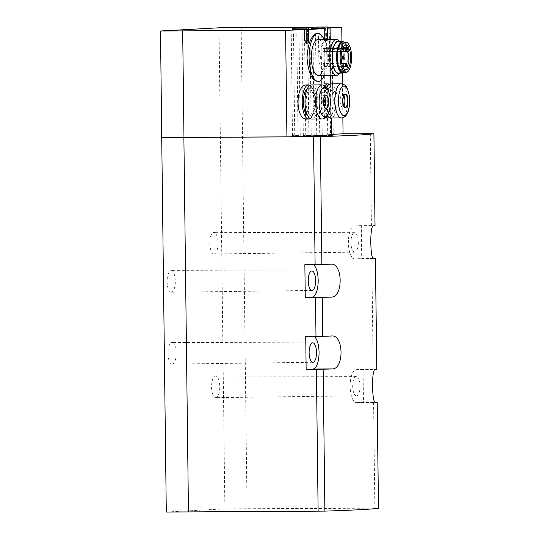 <?xml version="1.0" encoding="UTF-8"?>
<svg xmlns="http://www.w3.org/2000/svg" width="539" height="539" viewBox="0 0 539 539"><rect width="100%" height="100%" fill="white"/><g stroke="black" fill="none" stroke-linecap="round" stroke-linejoin="round"><path stroke-width="0.4" stroke-dasharray="2.69 2.02" d="M306.799 84.953C316.791 83.794 317.141 119.692 307.055 119.079M325.859 118.028C319.64 119.146 319.465 82.844 325.603 83.895C330.084 82.676 330.508 118.748 325.94 118.021M327.449 38.923L325.738 38.929L325.61 28.452A188.63 3.295 -0.7 0 0 327.321 28.291M325.738 38.929L324.997 42.217L324.161 39.064M308.706 39.98L307.661 39.987L307.533 29.51A188.63 3.295 -0.7 0 0 308.577 29.463M307.661 39.987L306.098 43.268M331.202 118.001L330.784 83.868M330.676 75.372L330.239 39.448M317.222 33.526C327.065 31.99 327.51 82.851 317.471 81.429M311.569 27.354L327.308 27.28M341.928 41.631L342.312 73.068M342.447 83.956L342.858 117.731M373.251 258.471L361.716 258.525L361.312 225.592L375.016 225.592M375.009 402.155L363.468 402.209L363.064 369.276L376.774 369.276M378.472 508.169L224.884 508.836L219.009 27.799M241.169 27.684L247.044 508.728M327.752 135.343L326.499 32.973L332.004 32.946L333.25 135.323L325.051 135.491L330.589 135.464L329.342 33.088L332.004 32.946M316.75 135.397L315.497 33.02L321.001 32.994L322.255 135.37L314.197 135.538L319.735 135.511L318.488 33.135L321.001 32.994M305.748 135.451L304.501 33.074L309.999 33.047L311.252 135.424L303.342 135.579L308.881 135.552L307.634 33.175L309.999 33.047M294.745 135.498L293.499 33.128L298.997 33.101L300.25 135.478L292.488 135.626L300.25 135.478M325.61 28.452L311.582 28.648M307.533 29.51L292.286 29.706M214.044 253.957A10.807 4.103 -90.3 0 1 213.976 253.957A10.807 4.103 -90.3 0 1 209.812 243.17A10.807 4.103 -90.3 0 1 213.868 232.336A10.807 4.103 -90.3 0 1 218.012 243.042A10.807 4.103 -90.3 0 1 214.044 253.957M215.802 397.641A10.807 4.103 -90.3 0 1 215.735 397.641A10.807 4.103 -90.3 0 1 211.571 386.854A10.807 4.103 -90.3 0 1 215.627 376.02A10.807 4.103 -90.3 0 1 219.771 386.726A10.807 4.103 -90.3 0 1 215.802 397.641M172.217 364.081A10.807 4.103 -90.3 0 1 172.15 364.081A10.807 4.103 -90.3 0 1 167.979 353.294A10.807 4.103 -90.3 0 1 172.042 342.467A10.807 4.103 -90.3 0 1 176.186 353.166A10.807 4.103 -90.3 0 1 172.217 364.081M171.335 292.239A10.807 4.103 -90.3 0 1 171.274 292.239A10.807 4.103 -90.3 0 1 167.103 281.452A10.807 4.103 -90.3 0 1 171.159 270.625A10.807 4.103 -90.3 0 1 175.303 281.324A10.807 4.103 -90.3 0 1 171.335 292.239M166.295 512.05L224.884 508.836M313.119 264.588A16.466 6.246 89.7 0 0 311.845 264.251A16.466 6.246 89.7 0 0 311.731 264.258L304.858 264.636M313.994 336.43A16.466 6.246 89.7 0 0 312.728 336.093A16.466 6.246 89.7 0 0 312.607 336.1L305.734 336.477M363.064 369.276L356.191 369.653A16.466 6.246 89.7 0 0 350.148 386.308A16.466 6.246 89.7 0 0 356.481 402.586A16.466 6.246 89.7 0 0 356.596 402.586L363.468 402.209M356.515 395.848A9.729 3.692 -90.3 0 1 356.454 395.848A9.729 3.692 -90.3 0 1 352.701 386.14A9.729 3.692 -90.3 0 1 356.36 376.39A9.729 3.692 -90.3 0 1 360.086 386.025A9.729 3.692 -90.3 0 1 356.515 395.848M354.756 252.164A9.729 3.692 -90.3 0 1 354.702 252.164A9.729 3.692 -90.3 0 1 350.95 242.456A9.729 3.692 -90.3 0 1 354.601 232.707A9.729 3.692 -90.3 0 1 358.334 242.341A9.729 3.692 -90.3 0 1 354.756 252.164M361.312 225.592L354.44 225.969A16.466 6.246 89.7 0 0 348.396 242.624A16.466 6.246 89.7 0 0 354.723 258.902A16.466 6.246 89.7 0 0 354.844 258.902L361.716 258.525M331.081 134.433L329.78 27.866M311.367 84.926A17.066 6.475 -90.3 0 1 317.929 101.797A17.066 6.475 -90.3 0 1 311.663 119.058M311.623 115.885A13.893 5.269 -90.3 0 1 311.522 115.885A13.893 5.269 -90.3 0 1 306.186 102.019A13.893 5.269 -90.3 0 1 311.38 88.1A13.893 5.269 -90.3 0 1 316.723 101.837A13.893 5.269 -90.3 0 1 311.623 115.885M307.446 88.463A13.893 5.269 -90.3 0 1 308.611 88.113A13.893 5.269 -90.3 0 1 313.954 101.851A13.893 5.269 -90.3 0 1 308.854 115.898A13.893 5.269 -90.3 0 1 308.753 115.898A13.893 5.269 -90.3 0 1 307.587 115.562M309.986 85.33A17.066 6.475 -90.3 0 1 315.16 101.972A17.066 6.475 -90.3 0 1 310.154 118.674M327.436 115.487A17.066 6.475 -90.3 0 1 326.708 87.493M330.67 83.868A17.066 6.475 -90.3 0 1 337.232 100.739A17.066 6.475 -90.3 0 1 330.966 118.001M330.926 114.827A13.893 5.269 -90.3 0 1 330.825 114.827A13.893 5.269 -90.3 0 1 325.482 100.961A13.893 5.269 -90.3 0 1 330.683 87.042A13.893 5.269 -90.3 0 1 336.026 100.78A13.893 5.269 -90.3 0 1 330.926 114.827M326.749 87.406A13.893 5.269 -90.3 0 1 327.914 87.055A13.893 5.269 -90.3 0 1 333.257 100.793A13.893 5.269 -90.3 0 1 328.157 114.841A13.893 5.269 -90.3 0 1 328.056 114.841A13.893 5.269 -90.3 0 1 322.76 102.619A13.893 5.269 -90.3 0 1 326.674 87.453M326.095 117.212A17.066 6.475 -90.3 0 1 321.54 102.41A17.066 6.475 -90.3 0 1 324.936 85.802M329.289 84.273A17.066 6.475 -90.3 0 1 334.463 100.914A17.066 6.475 -90.3 0 1 329.457 117.617M324.559 96.804A6.286 2.385 89.7 0 0 323.164 95.646A6.286 2.385 89.7 0 0 320.813 102.066A6.286 2.385 89.7 0 0 323.232 108.224A6.286 2.385 89.7 0 0 323.279 108.218A6.286 2.385 89.7 0 0 324.613 107.045M343.862 95.747A6.286 2.385 89.7 0 0 342.467 94.588A6.286 2.385 89.7 0 0 340.116 101.009A6.286 2.385 89.7 0 0 342.534 107.167A6.286 2.385 89.7 0 0 342.582 107.16A6.286 2.385 89.7 0 0 343.916 105.988M294.725 29.571L294.705 28.075M314.028 28.513L314.008 27.017M325.024 39.475A3.221 1.219 89.7 0 0 326.25 42.21A3.221 1.219 89.7 0 0 327.442 39.462M325.051 135.491L323.798 33.122L329.342 33.088M330.589 135.464L333.25 135.323M326.499 32.973L323.798 33.122M314.197 135.538L312.943 33.162L318.488 33.135M319.735 135.511L322.255 135.37M315.497 33.02L312.943 33.162M303.342 135.579L302.089 33.209L307.634 33.175M308.881 135.552L311.252 135.424M304.501 33.074L302.089 33.209M293.499 33.128L298.997 33.101M292.488 135.626L291.242 33.25M298.033 135.599L296.78 33.223M324.289 75.406A23.952 9.089 89.7 0 0 324.107 39.475M318.273 75.44A17.962 6.818 89.7 0 0 325.004 57.437A17.962 6.818 89.7 0 0 318.091 39.509M339.449 73.749A17.962 6.818 89.7 0 0 343.383 57.343A17.962 6.818 89.7 0 0 339.28 40.984M339.718 73.082A16.13 6.118 89.7 0 0 340.85 72.071A16.13 6.118 89.7 0 0 344.387 57.343A16.13 6.118 89.7 0 0 340.702 42.648A16.13 6.118 89.7 0 0 339.557 41.644M338.351 73.088A15.719 5.963 89.7 0 0 344.232 57.343A15.719 5.963 89.7 0 0 338.189 41.651M344.131 72.563A15.719 5.963 89.7 0 0 348.524 57.323A15.719 5.963 89.7 0 0 343.976 42.123M338.317 65.758A14.075 5.336 89.7 0 0 342.636 71.424A14.075 5.336 89.7 0 0 347.904 57.323A14.075 5.336 89.7 0 0 342.494 43.275A14.075 5.336 89.7 0 0 342.393 43.282A14.075 5.336 89.7 0 0 338.229 48.988M342.945 43.275A14.075 5.336 89.7 0 0 337.778 57.505A14.075 5.336 89.7 0 0 343.188 71.417A14.075 5.336 89.7 0 0 348.457 57.323A14.075 5.336 89.7 0 0 343.047 43.275A14.075 5.336 89.7 0 0 342.945 43.275M343.316 72.61A15.267 5.794 89.7 0 0 348.908 57.316A15.267 5.794 89.7 0 0 343.161 42.082M326.459 47.317A12.498 4.743 89.7 0 0 323.663 44.946A12.498 4.743 89.7 0 0 318.98 57.471A12.498 4.743 89.7 0 0 323.791 69.942A12.498 4.743 89.7 0 0 328.015 62.888A12.498 4.743 89.7 0 0 327.416 49.703L326.957 50.969A1.725 0.654 89.7 0 1 326.493 51.495A1.725 0.654 89.7 0 1 325.886 50.45A1.725 0.654 89.7 0 1 326.007 48.584L326.459 47.317L343.047 47.237M327.416 49.703L349.575 49.588M323.616 48.463A1.496 0.566 89.7 0 0 323.063 49.979A1.496 0.566 89.7 0 0 323.643 51.461A1.496 0.566 89.7 0 0 324.202 49.959A1.496 0.566 89.7 0 0 323.629 48.463A1.496 0.566 89.7 0 0 323.616 48.463M320.867 56.103A1.496 0.566 89.7 0 0 320.321 57.619A1.496 0.566 89.7 0 0 320.894 59.095A1.496 0.566 89.7 0 0 321.453 57.599A1.496 0.566 89.7 0 0 320.88 56.103A1.496 0.566 89.7 0 0 320.867 56.103L341.167 56.002M323.798 63.434A1.496 0.566 89.7 0 0 323.252 64.943A1.496 0.566 89.7 0 0 323.824 66.425A1.496 0.566 89.7 0 0 324.384 64.923A1.496 0.566 89.7 0 0 323.811 63.434A1.496 0.566 89.7 0 0 323.798 63.434L341.753 63.339M370.293 133.652L371.418 225.545M371.822 258.477L373.17 369.228M373.574 402.161L374.868 508.129M311.731 264.258L330.71 264.164M312.607 336.1L331.586 336.006M356.596 402.586L375.481 402.485M356.191 369.653L375.171 369.559M354.44 225.969L373.412 225.875M354.844 258.902L373.722 258.801M321.945 84.872A17.066 6.475 -90.3 0 1 328.5 101.743A17.066 6.475 -90.3 0 1 322.234 119.004M341.248 83.814A17.066 6.475 -90.3 0 1 347.803 100.685A17.066 6.475 -90.3 0 1 341.537 117.947M326.007 48.584L346.018 48.483M326.957 50.969L349.124 50.855M311.845 264.251L330.899 264.157M312.728 336.093L331.775 335.999M356.481 402.586L375.528 402.492M354.723 258.902L373.77 258.808M354.601 232.707L213.868 232.336M354.702 252.164L213.976 253.957M356.36 376.39L215.627 376.02M356.454 395.848L215.735 397.641M312.768 342.831L172.042 342.467M312.869 362.296L172.15 364.081M311.892 270.989L171.159 270.625M311.993 290.454L171.274 292.239M311.38 88.1L308.611 88.113M311.522 115.885L308.753 115.898M330.683 87.042L327.914 87.055M330.825 114.827L328.056 114.841M325.94 95.632L323.164 95.646M326.001 108.204L323.232 108.224M345.243 94.574L342.467 94.588M345.304 107.146L342.534 107.167M326.25 42.21L324.997 42.217M340.702 42.648L339.846 41.644M340.85 72.071L340.008 73.082M342.636 71.424L343.188 71.417M342.494 43.275L343.047 43.275M323.791 69.942L345.95 69.834M323.663 44.946L345.822 44.831M323.643 51.461L341.692 51.367M323.629 48.463L342.541 48.369M320.894 59.095L341.194 58.994M323.824 66.425L342.636 66.331M326.493 51.495L341.686 51.421"/><path stroke-width="0.81" d="M307.055 119.079L306.893 119.085C295.116 120.271 295.109 83.889 306.799 84.953L308.598 84.94A17.066 6.475 -90.3 0 1 309.986 85.33M325.94 118.021L328.069 118.014A17.066 6.475 -90.3 0 1 326.095 117.212M327.321 28.291A188.63 3.295 -0.7 0 0 330.097 27.866L341.753 27.213L341.928 41.631M327.442 39.462A3.221 1.219 89.7 0 0 327.449 38.923L327.308 26.95L324.862 27.085L325.01 39.057L324.161 39.064L324.033 28.587A188.63 3.295 -0.7 0 1 308.577 29.463M307.499 43.261A3.221 1.219 89.7 0 0 308.706 39.98L308.557 28.008L306.118 28.136L306.26 40.115A3.221 1.219 89.7 0 0 307.499 43.261L306.098 43.268L304.461 40.122L304.333 29.645A188.63 3.295 -0.7 0 1 285.616 30.332L286.916 136.899A188.63 3.295 -0.7 0 0 331.397 134.433L331.202 118.001M330.784 83.868L330.676 75.372M330.239 39.448L330.097 27.866M318.306 81.423L317.471 81.429C311.663 80.116 308.187 72.307 307.048 58.01C307.857 43.423 311.192 35.264 317.053 33.533L318.064 33.519A23.952 9.089 89.7 0 0 317.889 33.526A23.952 9.089 89.7 0 0 309.096 57.747A23.952 9.089 89.7 0 0 318.306 81.423A23.952 9.089 89.7 0 0 324.289 75.406M342.858 117.731L343.053 133.78L373.898 133.712A233.542 4.076 -0.7 0 1 320.314 136.643L161.72 137.573L160.507 30.999L219.009 27.799L311.569 27.354M327.308 27.28L341.753 27.213M342.312 73.068L342.447 83.956M160.507 30.999L285.616 30.332M308.557 28.008L292.266 28.21L292.286 29.706L304.333 29.645M327.308 26.95L311.569 27.152L311.582 28.648L324.033 28.587M373.898 133.712L375.016 225.592A233.542 4.076 -0.7 0 1 373.412 225.875C369.653 225.08 370.104 260.478 373.817 258.801L373.77 258.808M161.72 137.573L166.295 512.05L324.889 511.12A233.542 4.076 -0.7 0 0 378.472 508.189L377.179 402.222A233.542 4.076 179.3 0 1 375.575 402.485L375.528 402.492M183.88 137.458L188.455 511.935M313.55 136.758L315.106 264.575L321.877 264.467A233.542 4.076 -0.7 0 0 330.71 264.164L330.899 264.157M315.106 264.575L304.858 264.636L305.263 297.562L315.51 297.508L315.989 336.417L305.734 336.477L306.139 369.404L316.386 369.35L318.125 511.235M330.71 264.164C342.999 262.446 343.458 297.845 331.108 297.09A233.542 4.076 179.3 0 1 322.282 297.393L315.51 297.508M315.989 336.417L322.753 336.309A233.542 4.076 -0.7 0 0 331.586 336.006L331.775 335.999M331.586 336.006C343.875 334.288 344.34 369.687 331.99 368.932A233.542 4.076 179.3 0 1 323.157 369.235L316.386 369.35M375.481 402.485L375.575 402.485C371.863 404.162 371.411 368.764 375.171 369.559A233.542 4.076 -0.7 0 0 376.774 369.289L375.42 258.538A233.542 4.076 179.3 0 1 373.817 258.801L373.722 258.801M373.251 258.471L375.42 258.538M375.009 402.155L377.179 402.222M305.263 297.562L312.135 297.184A16.466 6.246 89.7 0 0 318.158 282.214A16.466 6.246 89.7 0 0 313.119 264.588M312.047 290.447A9.729 3.692 -90.3 0 1 311.993 290.454A9.729 3.692 -90.3 0 1 308.241 280.738A9.729 3.692 -90.3 0 1 311.892 270.989A9.729 3.692 -90.3 0 1 315.625 280.624A9.729 3.692 -90.3 0 1 312.047 290.447M306.139 369.404L313.011 369.026A16.466 6.246 89.7 0 0 319.034 354.056A16.466 6.246 89.7 0 0 313.994 336.43M312.93 362.289A9.729 3.692 -90.3 0 1 312.869 362.296A9.729 3.692 -90.3 0 1 309.116 352.58A9.729 3.692 -90.3 0 1 312.768 342.831A9.729 3.692 -90.3 0 1 316.501 352.466A9.729 3.692 -90.3 0 1 312.93 362.289M331.397 134.413L343.053 133.78M161.815 137.566L286.916 136.899M183.974 137.458L182.674 30.891M326.055 108.757A6.839 2.594 -90.3 0 1 323.683 98.624A6.839 2.594 -90.3 0 1 328.17 98.381A6.839 2.594 -90.3 0 1 326.055 108.757M326.048 108.204A6.286 2.385 -90.3 0 1 326.001 108.204A6.286 2.385 -90.3 0 1 323.582 101.932A6.286 2.385 -90.3 0 1 325.94 95.632A6.286 2.385 -90.3 0 1 328.352 101.851A6.286 2.385 -90.3 0 1 326.048 108.204M311.663 119.058A17.066 6.475 -90.3 0 1 311.542 119.058A17.066 6.475 -90.3 0 1 304.98 102.026A17.066 6.475 -90.3 0 1 311.367 84.926L321.945 84.872A17.066 6.475 -90.3 0 0 315.551 101.972A17.066 6.475 -90.3 0 0 322.113 119.004L322.362 118.998C324.896 118.647 326.769 117.152 327.975 114.504C329.868 111.324 330.575 105.678 330.104 97.586C328.211 86.92 326.034 85.647 321.945 84.872M307.587 115.562A13.893 5.269 -90.3 0 1 303.41 102.033A13.893 5.269 -90.3 0 1 307.446 88.463M310.154 118.674A17.066 6.475 -90.3 0 1 308.894 119.072A17.066 6.475 -90.3 0 1 308.766 119.072A17.066 6.475 -90.3 0 1 302.211 102.039A17.066 6.475 -90.3 0 1 308.598 84.94M345.358 107.699A6.839 2.594 -90.3 0 1 342.986 97.566A6.839 2.594 -90.3 0 1 347.473 97.323A6.839 2.594 -90.3 0 1 345.358 107.699M345.351 107.146A6.286 2.385 -90.3 0 1 345.304 107.146A6.286 2.385 -90.3 0 1 342.885 100.874A6.286 2.385 -90.3 0 1 345.243 94.574A6.286 2.385 -90.3 0 1 347.655 100.793A6.286 2.385 -90.3 0 1 345.351 107.146M330.966 118.001A17.066 6.475 -90.3 0 1 330.845 118.001A17.066 6.475 -90.3 0 1 327.436 115.487M326.708 87.493A17.066 6.475 -90.3 0 1 330.67 83.868L341.248 83.814A17.066 6.475 -90.3 0 0 334.854 100.914A17.066 6.475 -90.3 0 0 341.416 117.947L341.665 117.94C344.199 117.59 346.065 116.094 347.278 113.446C349.171 110.266 349.878 104.62 349.407 96.528C347.514 85.863 345.337 84.589 341.248 83.814M329.457 117.617A17.066 6.475 -90.3 0 1 328.197 118.014A17.066 6.475 -90.3 0 1 328.069 118.014M324.936 85.802A17.066 6.475 -90.3 0 1 327.901 83.882A17.066 6.475 -90.3 0 1 329.289 84.273M324.613 107.045A6.286 2.385 89.7 0 0 324.559 96.804M343.916 105.988A6.286 2.385 89.7 0 0 343.862 95.747M306.118 28.136L292.266 28.21M325.01 39.057A3.221 1.219 89.7 0 0 325.024 39.475M324.862 27.085L311.569 27.152M324.107 39.475A23.952 9.089 89.7 0 0 318.064 33.519M339.846 41.644L339.28 40.984A17.962 6.818 89.7 0 0 336.477 39.414L318.091 39.509A17.962 6.818 89.7 0 0 317.963 39.515A17.962 6.818 89.7 0 0 311.367 57.68A17.962 6.818 89.7 0 0 318.273 75.44L336.659 75.345A17.962 6.818 89.7 0 0 339.449 73.749L340.008 73.082M336.477 39.414A17.962 6.818 89.7 0 0 336.349 39.421A17.962 6.818 89.7 0 0 329.753 57.585A17.962 6.818 89.7 0 0 336.659 75.345M339.557 41.644A16.13 6.118 89.7 0 0 338.074 41.247A16.13 6.118 89.7 0 0 332.206 59.371A16.13 6.118 89.7 0 0 339.718 73.082M343.976 42.123A15.719 5.963 89.7 0 0 342.481 41.631L338.189 41.651A15.719 5.963 89.7 0 0 338.074 41.658A15.719 5.963 89.7 0 0 332.307 57.552A15.719 5.963 89.7 0 0 338.351 73.088L342.642 73.068A15.719 5.963 89.7 0 0 344.131 72.563M342.481 41.631A15.719 5.963 89.7 0 0 342.373 41.631A15.719 5.963 89.7 0 0 336.599 57.525A15.719 5.963 89.7 0 0 342.642 73.068M338.229 48.988A14.075 5.336 89.7 0 0 338.317 65.758M345.93 42.224L343.161 42.082A15.267 5.794 89.7 0 0 342.932 42.082A15.267 5.794 89.7 0 0 337.326 57.686A15.267 5.794 89.7 0 0 343.316 72.61L346.085 72.442A15.112 5.734 89.7 0 0 351.623 57.302A15.112 5.734 89.7 0 0 345.93 42.224A15.112 5.734 89.7 0 0 345.701 42.224A15.112 5.734 89.7 0 0 340.156 57.666A15.112 5.734 89.7 0 0 346.085 72.442M349.575 49.588A12.498 4.743 -90.3 0 1 350.182 62.773A12.498 4.743 -90.3 0 1 345.95 69.834A12.498 4.743 -90.3 0 1 341.147 57.356A12.498 4.743 -90.3 0 1 345.822 44.831A12.498 4.743 -90.3 0 1 348.625 47.203L348.167 48.47A1.725 0.654 89.7 0 0 348.046 50.343A1.725 0.654 89.7 0 0 348.652 51.387A1.725 0.654 89.7 0 0 349.124 50.855L349.575 49.588M343.047 47.237L348.625 47.203M345.775 48.355A1.496 0.566 -90.3 0 1 345.789 48.355A1.496 0.566 -90.3 0 1 346.361 49.831A1.496 0.566 -90.3 0 1 345.816 51.346A1.496 0.566 -90.3 0 1 345.802 51.346A1.496 0.566 -90.3 0 1 345.229 49.864A1.496 0.566 -90.3 0 1 345.775 48.355M343.033 55.989A1.496 0.566 89.7 0 0 342.481 57.505A1.496 0.566 89.7 0 0 343.053 58.987A1.496 0.566 89.7 0 0 343.619 57.484A1.496 0.566 89.7 0 0 343.04 55.989A1.496 0.566 89.7 0 0 343.033 55.989L341.167 56.002M345.957 63.319A1.496 0.566 89.7 0 0 345.411 64.835A1.496 0.566 89.7 0 0 345.984 66.31A1.496 0.566 89.7 0 0 346.543 64.815A1.496 0.566 89.7 0 0 345.971 63.319A1.496 0.566 89.7 0 0 345.957 63.319L341.753 63.339M320.314 136.643L321.877 264.467M322.282 297.393L322.753 336.309M323.157 369.235L324.889 511.12M312.135 297.184L331.108 297.09M313.011 369.026L331.99 368.932M324.902 116.693A14.769 5.606 -90.3 0 1 319.782 94.81A14.769 5.606 -90.3 0 1 329.484 94.278A14.769 5.606 -90.3 0 1 324.902 116.693M322.234 119.004A17.066 6.475 -90.3 0 1 322.113 119.004L311.542 119.058M344.205 115.636A14.769 5.606 -90.3 0 1 339.085 93.752A14.769 5.606 -90.3 0 1 348.787 93.22A14.769 5.606 -90.3 0 1 344.205 115.636M341.537 117.947A17.066 6.475 -90.3 0 1 341.416 117.947L330.845 118.001M306.26 40.115L304.461 40.122M346.018 48.483L348.167 48.47M373.918 133.699L375.036 225.598M375.44 258.525L376.795 369.282M377.199 402.209L378.493 508.176M308.766 119.072L306.893 119.085M327.901 83.882L325.603 83.895M341.692 51.367L345.802 51.346M342.541 48.369L345.789 48.355M341.194 58.994L343.053 58.987M342.636 66.331L345.984 66.31M341.686 51.421L348.652 51.387"/></g></svg>
